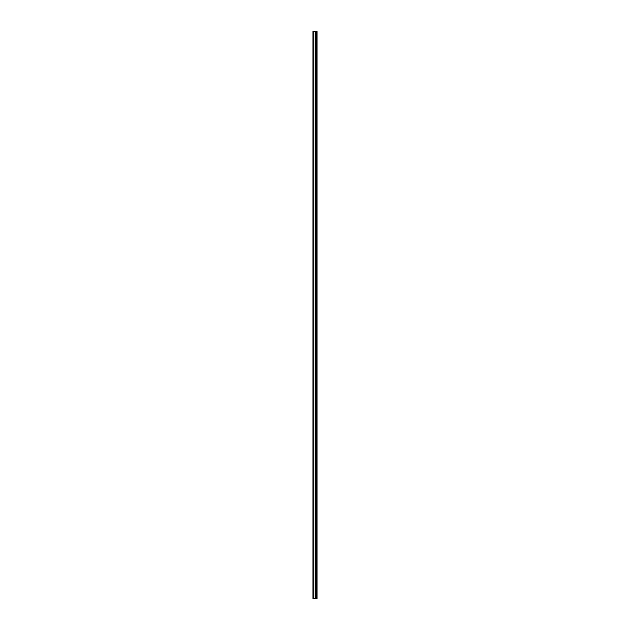 <?xml version="1.0" encoding="UTF-8"?>
<svg xmlns="http://www.w3.org/2000/svg" width="630" height="630" viewBox="0 0 630 630"><rect width="100%" height="100%" fill="white"/><g stroke="black" fill="none" stroke-linecap="round" stroke-linejoin="round"><path stroke-width="0.94" d="M312.976 598.5L315.236 598.5L315.236 31.5L312.976 31.5L312.976 598.5M315.236 598.5L317.024 598.5L317.024 31.5L315.236 31.5M316.725 598.5L316.725 31.5M315.976 598.5L315.976 31.5M315.496 598.5L315.496 31.5M313.228 598.5L313.228 31.5M316.315 598.5L316.315 31.5M316.244 598.5L316.244 31.5M316.016 598.5L316.016 31.5M315.457 598.5L315.457 31.5M315.165 598.5L315.165 31.5"/></g></svg>
